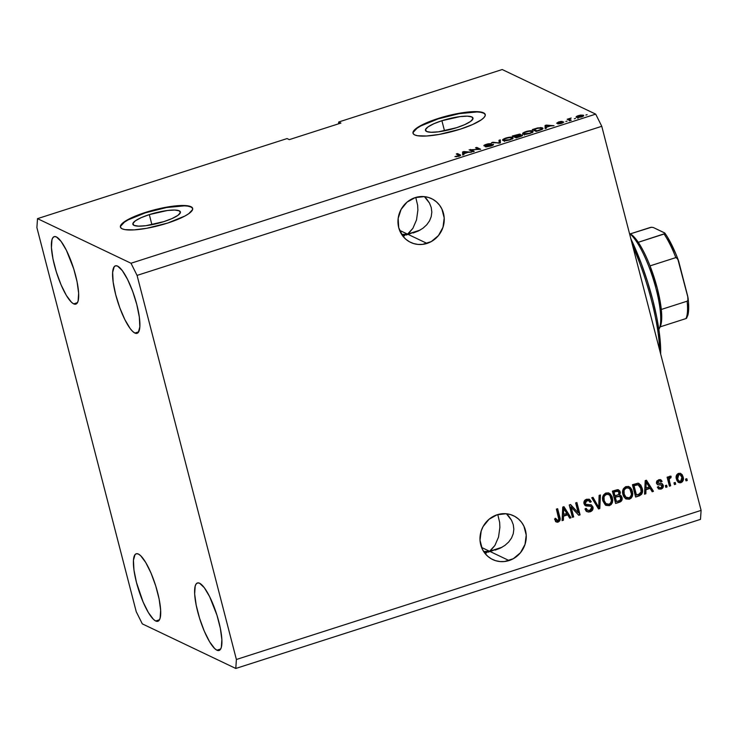 <?xml version="1.0" encoding="UTF-8"?>
<svg xmlns="http://www.w3.org/2000/svg" width="738" height="738" viewBox="0 0 738 738"><rect width="100%" height="100%" fill="white"/><g stroke="black" fill="none" stroke-linecap="round" stroke-linejoin="round"><path stroke-width="1.11" d="M149.307 214.61L151.917 224.703L149.307 214.61L167.461 210.487L174.749 210.044L179.279 210.828L180.358 212.719L177.821 215.431L172.065 218.549L163.947 221.594A24.548 5.387 165.5 0 1 132.858 224.241A24.548 5.387 165.5 0 1 149.307 214.61A24.548 5.387 165.5 0 1 180.395 211.954A24.548 5.387 165.5 0 1 163.947 221.594L145.792 225.708L138.504 226.151L133.975 225.367L132.895 223.476L135.432 220.763L141.189 217.655L149.307 214.61M441.896 120.718L444.507 130.82L441.896 120.718L460.06 116.604L467.339 116.161L471.868 116.945L472.947 118.836L470.41 121.549L464.654 124.667L456.545 127.711A24.548 5.387 165.5 0 1 425.457 130.358A24.548 5.387 165.5 0 1 441.896 120.718A24.548 5.387 165.5 0 1 472.984 118.071A24.548 5.387 165.5 0 1 456.545 127.711L438.381 131.825L431.093 132.268L426.573 131.484L425.494 129.593L428.022 126.881L433.787 123.772L441.896 120.718M485.281 114.704A37.306 8.192 -14.5 0 0 438.086 118.91L438.003 118.55A37.306 8.192 165.5 0 1 485.244 114.519A37.306 8.192 165.5 0 1 460.254 129.178L439.258 134.417L426.693 135.995L417.542 135.737L414.71 134.906L413.197 133.661L413.068 132.037L416.915 127.923L420.752 125.589L438.003 118.55L458.999 113.311L471.564 111.733L480.715 111.992L483.547 112.822L485.06 114.067L485.189 115.691L483.934 117.628L481.342 119.805L472.588 124.547L460.254 129.178A37.306 8.192 165.5 0 1 413.012 133.209A37.306 8.192 165.5 0 1 438.003 118.55L438.086 118.91A37.306 8.192 -14.5 0 0 413.068 133.375M192.692 208.586A37.306 8.192 -14.5 0 0 145.497 212.793L145.404 212.433A37.306 8.192 165.5 0 1 192.655 208.402A37.306 8.192 165.5 0 1 167.664 223.061L146.668 228.3L134.095 229.878L124.943 229.619L122.111 228.789L120.608 227.544L120.478 225.92L121.733 223.983L128.154 219.472L145.404 212.433L166.41 207.194L178.974 205.616L188.125 205.874L190.958 206.705L192.47 207.95L192.6 209.574L188.743 213.688L184.915 216.022L167.664 223.061A37.306 8.192 165.5 0 1 120.414 227.092A37.306 8.192 165.5 0 1 145.404 212.433L145.497 212.793A37.306 8.192 -14.5 0 0 120.469 227.258M427.025 243.42A24.253 22.887 -64.5 0 1 410.66 242.405A24.253 22.887 -64.5 0 1 398.086 219.085A24.253 22.887 -64.5 0 1 415.18 197.618L424.193 196.612L428.612 197.489L432.736 199.251L436.416 201.825L439.507 205.118L441.887 209.011L444.202 217.95L442.994 227.276L438.455 235.579L431.278 241.584L422.551 244.379L418.012 244.426L413.594 243.549L409.47 241.787L405.789 239.213L402.699 235.92L398.723 227.701L398.16 218.383L401.094 209.398L407.072 202.111L415.18 197.618A24.253 22.887 -64.5 0 1 431.546 198.633A24.253 22.887 -64.5 0 1 444.119 221.953A24.253 22.887 -64.5 0 1 427.025 243.42L407.551 234.131L427.025 243.42M406.038 235.062L407.551 234.131L401.647 234.416L407.551 234.131L402.561 235.736L407.551 234.131L409.009 232.977L412.893 228.319L416.518 219.906L417.883 210.173L417.634 205.275L415.762 197.433L417.634 205.275L417.883 210.173L416.518 219.906L412.893 228.319L407.551 234.131L420.014 230.136L406.038 235.062M402.939 236.225L404.479 235.763L402.939 236.225M399.572 230.33L407.551 234.131L399.572 230.33M509.045 560.557A24.253 22.887 -64.5 0 1 492.68 559.542A24.253 22.887 -64.5 0 1 480.097 536.222A24.253 22.887 -64.5 0 1 497.191 514.746L506.213 513.74L510.622 514.617L514.755 516.379L518.436 518.962L521.526 522.255L523.906 526.139L526.222 535.078L525.013 544.404L520.475 552.707L513.297 558.712L504.561 561.517L500.032 561.563L495.613 560.686L491.49 558.924L487.809 556.351L484.709 553.048L482.329 549.164L480.014 540.225L481.222 530.899L483.104 526.535L489.082 519.238L497.191 514.746A24.253 22.887 -64.5 0 1 513.556 515.77A24.253 22.887 -64.5 0 1 526.139 539.081A24.253 22.887 -64.5 0 1 509.045 560.557L489.562 551.268L509.045 560.557M488.049 552.199L489.562 551.268L483.667 551.554L489.562 551.268L484.571 552.863L489.562 551.268L491.019 550.114L494.912 545.456L498.537 537.043L499.894 527.301L499.644 522.403L497.781 514.57L499.644 522.403L499.894 527.301L498.537 537.043L494.912 545.456L489.562 551.268L502.025 547.264L488.049 552.199M484.949 553.352L486.499 552.9L484.949 553.352M481.591 547.458L489.562 551.268L481.591 547.458M155.709 620.999A35.442 8.755 72.2 0 1 137.536 586.332A35.442 8.755 72.2 0 1 136.226 553.777A35.442 8.755 72.2 0 1 138.393 554.044L136.493 553.703L135.008 554.662L133.449 560.28L133.965 570.05L136.475 582.476L143.071 601.922L148.375 612.549L153.476 619.366L155.709 620.999L157.6 621.331L159.094 620.381L160.118 618.158L160.653 610.308L159.113 598.998L155.727 585.935L151.032 573.112L145.727 562.485L140.626 555.668L138.393 554.044A35.442 8.755 72.2 0 1 156.567 588.712A35.442 8.755 72.2 0 1 157.877 621.267A35.442 8.755 72.2 0 1 155.709 620.999L159.482 619.782L155.709 620.999M73.689 303.862A35.442 8.755 72.2 0 1 55.516 269.195A35.442 8.755 72.2 0 1 54.206 236.64A35.442 8.755 72.2 0 1 56.374 236.916L54.483 236.575L52.988 237.535L51.964 239.749L51.429 247.599L52.979 258.909L56.356 271.971L61.051 284.794L66.355 295.421L71.466 302.239L73.689 303.862L75.59 304.204L77.075 303.244L78.108 301.021L78.634 293.18L77.093 281.861L73.717 268.807L66.392 250.283L61.079 241.391L56.374 236.916A35.442 8.755 72.2 0 1 74.547 271.584A35.442 8.755 72.2 0 1 75.866 304.13A35.442 8.755 72.2 0 1 73.689 303.862L77.472 302.654L73.689 303.862M134.906 333.059A35.442 8.755 72.2 0 1 116.724 298.392A35.442 8.755 72.2 0 1 115.414 265.837A35.442 8.755 72.2 0 1 117.591 266.114L115.691 265.772L114.196 266.732L112.646 272.35L113.163 282.119L115.672 294.545L119.787 307.737L124.888 319.692L130.192 328.585L132.674 331.436L134.906 333.059L136.798 333.401L138.292 332.441L139.842 326.823L139.325 317.063L136.816 304.628L132.702 291.436L127.6 279.481L122.296 270.588L117.591 266.114A35.442 8.755 72.2 0 1 135.764 300.781A35.442 8.755 72.2 0 1 137.074 333.336A35.442 8.755 72.2 0 1 134.906 333.059L138.679 331.851L134.906 333.059M216.917 650.196A35.442 8.755 72.2 0 1 198.743 615.529A35.442 8.755 72.2 0 1 197.433 582.974A35.442 8.755 72.2 0 1 199.601 583.241L197.71 582.909L196.216 583.859L195.192 586.083L194.657 593.933L196.207 605.243L199.583 618.306L204.278 631.128L209.583 641.756L214.693 648.573L216.917 650.196L218.817 650.538L220.302 649.578L221.335 647.355L221.861 639.514L220.321 628.195L216.944 615.141L209.62 596.618L204.306 587.725L199.601 583.241A35.442 8.755 72.2 0 1 217.775 617.909A35.442 8.755 72.2 0 1 219.085 650.464A35.442 8.755 72.2 0 1 216.917 650.196L220.699 648.988L216.917 650.196M410.42 233.66L407.551 234.131L410.42 233.66M418.428 230.966L413.215 232.968L418.428 230.966L423.003 228.199L418.428 230.966M426.749 224.786L423.003 228.199L426.749 224.786L429.534 220.856L426.749 224.786M431.25 216.548L429.534 220.856L431.25 216.548L431.822 212.037L431.25 216.548M431.232 207.498L431.822 212.037L431.232 207.498L429.507 203.107L431.232 207.498M426.712 199.02L429.507 203.107L424.396 196.631L426.712 199.02M492.44 550.788L489.562 551.268L492.44 550.788M500.447 548.094L495.226 550.096L500.447 548.094L505.013 545.336L500.447 548.094M508.768 541.923L505.013 545.336L508.768 541.923L511.554 537.984L508.768 541.923M513.261 533.685L511.554 537.984L513.261 533.685L513.842 529.174L513.261 533.685M513.251 524.635L513.842 529.174L513.251 524.635L511.526 520.235L513.251 524.635M508.731 516.148L511.526 520.235L506.416 513.768L508.731 516.148M136.235 611.701L36.9 227.618L37.509 218.642L287.073 138.569L37.509 218.642L130.995 263.245L595.695 114.132L502.209 69.538L338.705 122.001L340.928 123.062L289.296 139.63L287.073 138.569L289.296 139.63L340.928 123.062L338.705 122.001L502.209 69.538L595.695 114.132L130.995 263.245L137.065 275.403L236.391 659.486L701.1 510.382L601.765 126.299L137.065 275.403L601.765 126.299L595.695 114.132L601.765 126.299L701.1 510.382L236.391 659.486L235.791 668.462L142.305 623.868L136.235 611.701L36.9 227.618L37.509 218.642L130.995 263.245L137.065 275.403L236.391 659.486L235.791 668.462L700.491 519.358L235.791 668.462L142.305 623.868L136.235 611.701M571.129 507.107L573.675 516.923L572.42 517.32L569.229 504.995L570.566 504.561L578.186 512.762L575.649 502.929L576.895 502.532L580.086 514.866L578.749 515.29L571.129 507.107L578.749 515.29L580.086 514.866L576.895 502.532L575.649 502.929L578.186 512.762L570.566 504.561L569.229 504.995L572.42 517.32L573.675 516.923L572.31 516.914L573.675 516.923L570.575 506.84L571.129 507.107M586.323 511.351L588.73 511.757L590.926 510.899L592.328 509.054L592.411 506.748C592.789 509.146 591.839 510.751 589.542 511.554L590.105 511.821C592.393 511.019 593.343 509.414 592.965 507.015L591.11 504.838L592.965 507.015L593.066 508.556L592.549 510.032L590.815 511.545L588.454 512.071L585.99 510.88L584.994 508.952L586.203 508.39L587.577 510.216L589.265 510.484L591.083 509.663L591.802 507.928L590.751 506.25L586.156 505.973L584.551 504.94L583.878 502.31L585.944 499.506L589.524 499.377L591.267 501.739L590.049 502.301L588.924 500.742L586.609 500.825L585.197 502.477L585.704 504.275L591.249 504.893L592.965 507.015L591.387 504.949L585.963 504.497L585.243 503.371L587.024 500.668L588.823 500.687L590.049 502.301L591.267 501.739L589.394 499.312L586.609 499.239C584.478 500.013 583.61 501.517 583.989 503.74L585.594 505.779L590.824 506.286L591.728 507.458L589.837 510.345L587.651 510.253L586.203 508.39L584.994 508.952L587.125 511.748L590.105 511.821L586.848 511.6M600.418 494.986L599.81 508.537L598.518 508.952L591.728 497.772L593.011 497.357L598.721 507.32L599.118 495.401L600.418 494.986L599.118 495.401L598.721 507.32L593.011 497.357L591.728 497.772L598.518 508.952L599.81 508.537L598.287 508.574L599.81 508.537L600.418 494.986M609.311 505.659L605.686 505.189L602.946 501.028L602.577 498.694L603.343 495.216L605.492 493.215L608.278 492.883L610.252 493.897L612.106 496.711L612.78 500.216L612.365 502.643L611.184 504.534L609.311 505.659L612.365 502.643L612.448 497.818L609.201 493.205L606.046 493.002C602.881 494.728 601.848 497.403 602.946 501.028L605.252 504.866L609.311 505.659M629.339 499.239L625.713 498.759L623.822 496.729L622.973 494.598L622.604 492.264L623.37 488.796L625.52 486.785L628.306 486.462L630.28 487.477L631.913 489.755L632.807 493.796L632.392 496.213L631.211 498.104L629.339 499.239L632.392 496.213L632.475 491.388L629.228 486.776L626.073 486.582C622.909 488.307 621.876 490.982 622.973 494.598L625.28 498.436L629.339 499.239M645.953 489.737L645.851 493.759L644.551 494.183L645.206 480.613L646.433 480.217L653.471 491.314L652.171 491.739L650.16 488.39L645.953 489.737L650.16 488.39L652.171 491.739L653.471 491.314L646.433 480.217L645.206 480.613L644.551 494.183L645.851 493.759L644.569 493.731L645.851 493.759L645.953 489.737L645.399 489.478L645.953 489.737M686.81 478.713L687.263 480.475L686.017 480.872L685.556 479.11L686.81 478.713L685.556 479.11L686.017 480.872L687.263 480.475L685.906 480.466L687.263 480.475L686.81 478.713M680.528 473.39L683.111 476.849L683.397 479.396L682.41 481.766L680.159 482.827L678.591 482.467L676.967 480.669L676.128 477.44L676.7 474.848L678.176 473.528L680.168 473.289L682.124 474.608L683.111 476.849L680.805 473.51L678.563 473.381C676.312 474.608 675.593 476.517 676.405 479.1L678.748 482.541L680.971 482.67L678.462 482.394M675.233 482.431L675.685 484.193L674.44 484.589L673.979 482.827L675.233 482.431L673.979 482.827L674.44 484.589L675.685 484.193L674.329 484.183L675.685 484.193L675.233 482.431M669.477 481.148L670.676 485.798L669.431 486.194L667.106 477.228L668.36 476.822L668.729 478.261L669.292 476.517L670.787 476.185L670.962 477.726L669.274 478.805L669.477 481.148L669.228 479.239L670.076 477.837L670.962 477.726L671.1 476.296L669.8 476.195L668.729 478.261L668.36 476.822L667.106 477.228L669.431 486.194L670.676 485.798L669.32 485.788L670.676 485.798L668.923 480.881L669.477 481.148M666.626 485.189L667.078 486.951L665.833 487.348L665.372 485.586L666.626 485.189L665.372 485.586L665.833 487.348L667.078 486.951L665.722 486.942L667.078 486.951L666.626 485.189M661.765 483.445L663.25 485.217L662.964 487.624L661.036 489.063L658.739 488.962L657.3 487.135L658.508 486.573L659.385 487.698L660.787 487.753L661.931 486.905L662.051 485.844L661.479 485.087L657.374 484.58L656.405 482.966L656.783 481.065L659.117 479.654L661.193 480.078L662.097 481.434L660.888 481.997L660.141 481.075L658.951 481.056L657.973 481.6L657.752 482.873L661.968 483.51L663.25 485.217L662.06 483.547L658.259 483.279L657.669 482.661L658.951 481.056L660.123 481.065L660.888 481.997L662.097 481.434L660.814 479.838L658.582 479.792L656.46 483.242L657.632 484.728L661.552 485.124L662.051 485.844L660.787 487.753L659.449 487.726L658.508 486.573L657.3 487.135L658.868 489.026L661.036 489.063L658.6 488.87M642.152 488.196L642.53 491.397L641.59 494.377L635.63 497.043L632.438 484.709L637.817 483.233L640.713 484.958L642.152 488.196L639.071 483.528L637.817 483.233L632.438 484.709L635.63 497.043L639.182 495.899C642.328 494.349 643.315 491.776 642.152 488.196L641.599 487.929L642.152 488.196M622.023 497.486L622.051 499.792L621.313 501.167L615.603 503.464L612.411 491.13L617.448 489.672L619.689 490.779L620.372 492.763L619.579 494.995L621.184 495.816L622.023 497.486L619.579 494.995L620.261 491.978L618.629 489.903L612.411 491.13L615.603 503.464L619.311 502.274C621.636 501.508 622.54 499.912 622.023 497.486L621.461 497.218L622.023 497.486M563.491 516.194L563.398 520.216L562.088 520.641L562.753 507.071L563.97 506.674L571.009 517.772L569.708 518.196L567.707 514.847L563.491 516.194L567.707 514.847L569.708 518.196L571.009 517.772L563.97 506.674L562.753 507.071L562.088 520.641L563.398 520.216L562.116 520.189L563.398 520.216L563.491 516.194L562.937 515.936L563.491 516.194M557.845 520.613L555.779 518.5L554.57 519.063L556.055 521.803L558.159 522.07L557.605 521.803L559.515 519.736L559.256 516.812L559.819 517.08L557.199 508.851L559.256 516.812C560.105 519.063 559.552 520.733 557.605 521.803L558.159 522.07L557.061 522.218L555.76 521.545L554.57 519.063L555.779 518.5L557.227 520.659L558.832 519.506L556.397 509.109L557.651 508.703L560.096 518.519L559.838 520.705L558.159 522.07C560.105 521 560.659 519.331 559.819 517.08L557.651 508.703L556.397 509.109L558.85 519.284L557.845 520.613L556.434 520.308M471.139 149.851L474.239 151.327L472.993 151.733L469.1 149.869L478.621 149.297L475.512 147.812L476.766 147.406L480.659 149.27L471.139 149.851L480.659 149.27L476.766 147.406L475.512 147.812L478.621 149.297L469.1 149.869L472.993 151.733L474.239 151.327L471.139 149.851L471.434 150.986L471.139 149.851M485.3 145.487L485.42 145.967L486.96 144.463L491.333 143.624L486.471 144.261C484.34 144.962 483.538 145.506 484.036 145.884L492.108 144.74L490.419 146.17L485.336 146.761L490.687 146.096C492.966 145.34 493.851 144.759 493.344 144.334L491.397 145.856L486.121 146.917L492.209 144.934L484.294 145.967L484.257 145.192L487.966 143.827L491.333 143.624L486.757 144.528L485.309 145.183L485.595 145.561L493.344 144.334L485.198 145.386L485.346 145.976M500.281 139.86L500.382 142.941L491.591 142.655L492.883 142.24L499.211 142.951L498.98 140.285L500.281 139.86L498.98 140.285L499.211 142.951L492.883 142.24L491.591 142.655L500.382 142.941L500.281 139.86M509.893 139.925L504.155 140.773L502.864 140.34L502.846 139.537L506.452 137.849L511.157 137.139L513.104 138.172L509.893 139.925L512.836 138.504L512.67 137.443C511.628 136.881 509.368 137.065 505.899 138.024C502.781 139.187 501.868 140.026 503.168 140.534L505.724 140.773L509.893 139.925M529.921 133.504L524.183 134.353L522.891 133.919L522.873 133.108L526.489 131.429L531.185 130.718L533.131 131.742L529.921 133.504L532.864 132.084L532.698 131.023C531.655 130.451 529.395 130.644 525.926 131.595C522.808 132.766 521.895 133.596 523.196 134.104L525.751 134.353L529.921 133.504M575.548 118.375L574.293 118.781L575.548 118.375M583.26 115.193L583.693 115.672L582.808 116.429L578.269 117.61L576.193 117.074L577.061 116.134L580.483 115.091L583.26 115.193L578.463 115.589C576.23 116.419 575.594 117.01 576.562 117.37L581.396 116.982C583.647 116.143 584.275 115.543 583.26 115.193L583.472 116.004L583.26 115.193L583.684 115.571M458.741 156.345L454.931 156.594L459.239 155.681L456.269 153.984L457.514 153.587L460.521 155.091L458.741 156.345C460.669 155.617 461.139 155.118 460.161 154.851L457.514 153.587L456.269 153.984L459.294 155.561L454.931 156.594L458.741 156.345M546.314 127.277L546.424 128.163L545.124 128.587L545.078 125.488L546.295 125.1L554.044 125.718L550.52 125.921L546.314 127.277L550.52 125.921L554.044 125.718L546.295 125.1L545.078 125.488L545.124 128.587L546.424 128.163L546.314 127.277M557.854 122.794L557.974 123.246L559.081 122.13L562.291 121.419L558.629 121.945L556.664 123.228L562.476 122.379L561.369 123.412L558.924 123.431L559.044 123.91L558.924 123.431L557.716 123.855L561.618 123.329L563.832 122.111L561.037 123.514L558.011 123.91L562.457 122.6L556.664 123.228L560.28 121.512L562.291 121.419L557.946 122.822L563.666 121.945L557.799 122.748L557.937 123.255M567.098 121.087L565.843 121.493L567.098 121.087M569.782 119.501L571.249 120.202L570.004 120.598L567.171 119.252L571.184 118.043L569.468 119.021L569.782 119.501L569.432 119.15L571.184 118.043L567.171 119.252L570.004 120.598L571.249 120.202L569.782 119.501L570.068 120.58L569.782 119.501M587.125 114.667L585.871 115.063L587.125 114.667M542.375 127.895L542.91 128.55L542.07 129.399L536.203 131.447L532.31 129.584L540.733 127.563L542.375 127.895L537.698 127.914L532.31 129.584L536.203 131.447L539.755 130.303C542.864 129.178 543.74 128.375 542.375 127.895L542.651 128.984L542.375 127.895L542.91 128.394M522.384 134.971L521.858 135.94L516.176 137.868L512.283 136.013L519.663 134.104L520.465 134.362L519.773 135.045L522.384 134.971L519.773 135.045L520.299 134.224L512.283 136.013L516.176 137.868L519.884 136.678C522.209 135.93 523.039 135.358 522.384 134.971L522.624 135.202M463.851 153.735L463.971 154.62L462.661 155.045L462.615 151.945L463.842 151.558L471.582 152.185L468.067 152.379L463.851 153.735L468.067 152.379L471.582 152.185L463.842 151.558L462.615 151.945L462.661 155.045L463.971 154.62L463.851 153.735M338.585 123.818L338.705 122.001L338.585 123.818M700.491 519.358L701.1 510.382L700.491 519.358M456.305 156.825L456.13 156.17L456.305 156.825M459.433 156.096L459.294 155.561L459.433 156.096M457.809 154.722L457.514 153.587L457.809 154.722M460.364 155.635L460.161 154.851L460.364 155.635M545.548 128.449L545.078 125.488L545.53 127.25L546.295 127.01L545.53 127.25L545.548 128.449M546.268 126.023L546.268 126.927L546.092 125.488L546.268 126.17L546.092 125.488L549.653 125.838L546.36 127.259L549.653 125.838L546.092 125.488L546.268 126.023L546.092 125.488M562.476 122.379L562.679 122.951M568.712 119.99L568.417 118.846L568.712 119.99M569.164 120.202L568.869 119.067L569.164 120.202M569.33 120.829L570.308 120.109M569.773 120.497L569.432 119.15L569.773 120.497M582.042 115.608L577.67 116.346L577.817 116.964L578.832 115.792L582.042 115.608L581.018 116.779L577.817 116.964L577.983 117.619L577.494 116.678L577.955 118.44M577.817 116.964L581.101 117.074L582.356 115.921L582.531 116.567M542.162 129.436L541.194 129.325L541.591 128.901L541.757 129.556L541.591 128.901L539.238 130.469L536.996 130.829L534.017 129.399L534.312 130.543L534.017 129.399L537.91 128.218L541.111 128.292L541.591 128.901M522.679 133.624L523.196 134.104M532.947 132.001L532.698 131.023L532.947 132.001M532.864 132.084L532.698 131.023M532.495 132.572L531.84 132.489M524.432 134.122L523.952 134.39M524.46 133.707L529.543 133.624L531.72 132.157L531.434 131.419C532.439 131.788 531.784 132.416 529.45 133.292L524.46 133.707L524.635 134.381L524.46 133.707C523.362 133.338 524.008 132.711 526.397 131.807L530.032 131.161L531.434 131.419L532.061 132.637M519.109 134.657L513.989 135.829L515.152 136.382L513.989 135.829L514.285 136.973L513.989 135.829L519.109 134.657L518.657 135.635L515.152 136.382L515.447 137.526L515.152 136.382L518.556 135.266M521.139 135.368L515.604 136.604L516.969 137.25L515.604 136.604L515.899 137.738L515.604 136.604L521.139 135.368L520.714 136.401L517.061 137.591L520.622 136.041M502.652 140.054L503.168 140.534M512.919 138.421L512.67 137.443L512.919 138.421M512.836 138.504L512.67 137.443M512.467 139.002L511.812 138.91M504.405 140.552L503.925 140.81M504.432 140.137L509.515 140.045L511.692 138.578L511.406 137.84C512.412 138.218 511.757 138.836 509.423 139.713L504.432 140.137L504.598 140.801L504.432 140.137C503.334 139.768 503.98 139.131 506.369 138.237L510.004 137.591L511.406 137.84L512.034 139.067M493.021 142.785L492.883 142.24L493.021 142.785M498.233 143.273L498.113 142.812L498.233 143.273M499.128 142.489L499.211 142.951M499.515 143.218L498.98 140.285L499.441 142.047L500.346 141.751L499.441 142.047L499.515 143.218M492.108 144.74L492.375 145.46M470.743 150.653L470.429 149.445L470.743 150.653M477.062 148.55L476.766 147.406L477.062 148.55M463.095 154.906L462.615 151.945L463.077 153.707L463.833 153.467L463.077 153.707L463.095 154.906M463.815 152.48L463.898 153.716L467.2 152.296L463.842 151.558L463.815 152.637L463.63 151.945L467.283 152.628L463.815 153.384L463.63 151.945M541.111 128.292L538.537 128.098L534.017 129.399L536.996 130.829L541.185 129.334M531.434 131.419L528.832 131.244L524.893 132.397L523.989 133.163L524.45 135.054M511.406 137.84L508.805 137.674L504.866 138.827L503.962 139.583L504.423 141.484M686.358 478.861L686.709 480.207L686.358 478.861M680.971 482.67C683.25 481.407 683.96 479.469 683.111 476.849L682.549 476.582C683.406 479.202 682.696 481.148 680.418 482.403L680.971 482.67M678.038 482.2L680.814 482.246L682.696 479.986L682.549 476.582L681.026 473.75M678.794 482.486L679.606 482.56M678.499 480.862L677.263 478.99L676.93 476.139L677.798 474.663L679.421 474.405M680.196 474.755L681.884 477.338L680.482 474.921L678.314 474.405L678.868 474.672L677.659 475.853L677.659 478.694L678.868 474.672L678.314 474.405L677.097 478.427L678.775 481.019L677.659 478.694L678.628 480.752L680.667 481.379L679.338 481.287M681.884 477.338L680.667 481.379L681.958 479.968L681.884 477.338M674.781 482.569L675.132 483.925L674.781 482.569M667.908 476.969L668.729 478.261L667.908 476.969M670.538 476.139L670.408 477.458L670.962 477.726L669.523 477.569L670.076 477.837L669.523 477.569L668.674 478.98L669.228 479.239L668.674 478.98L668.923 480.881L670.122 485.53L668.683 478.759L669.145 477.781L670.408 477.458L670.538 476.139M668.683 479.46L668.674 478.98M666.174 485.336L666.525 486.683L666.174 485.336M658.158 486.739L659.449 487.726M661.497 485.576L660.999 484.857L658.674 484.737M660.519 479.728L662.097 481.434L660.676 481.573L661.543 481.176L660.169 479.534M659.569 480.798L658.397 480.789L658.951 481.056L658.397 480.789L657.115 482.394L657.696 483.012L657.088 482.255L657.42 481.333L658.693 480.715L660.123 481.065M658.259 483.279L657.669 482.661M661.036 489.063C662.853 488.408 663.591 487.126 663.25 485.217L662.687 484.958C663.038 486.859 662.3 488.141 660.473 488.796L661.036 489.063M658.73 488.907L661.045 488.574L662.41 487.357L662.798 485.558L661.875 483.528M657.503 482.92L657.115 482.394M661.303 480.669L661.017 480.198M658.536 484.728L660.999 484.857M658.822 487.431L658.111 486.646M646.11 480.327L653.471 491.314L651.949 491.36L652.909 491.056L646.11 480.327M649.606 488.122L645.399 489.478L645.298 493.491L645.399 489.478L649.606 488.122M645.639 483.953L645.436 487.901L645.639 483.953L646.193 484.211L645.639 483.953M645.99 488.169L646.156 481.702L645.593 481.434L649.375 487.08L645.436 487.901L649.375 487.08L646.156 481.702L645.99 488.169M638.785 483.408L641.599 487.929C642.761 491.517 641.774 494.082 638.628 495.632L640.63 494.543L641.765 492.523L641.839 489.054L640.787 485.696M640.16 484.691L638.905 483.482M633.508 485.484L636.949 484.497L638.278 484.82L633.508 485.484L635.953 494.93L633.508 485.484L634.071 485.752L633.508 485.484M637.946 484.765L634.071 485.752L636.507 495.198L634.071 485.752L636.184 485.069L635.621 484.801L638.047 484.691L640.898 488.584L641.202 491.748L638.656 494.506L635.953 494.93L639.8 494.017L641.165 491.997L640.51 487.348L638.259 484.829M628.951 486.656L632.475 491.388L631.922 491.121L631.839 495.945L632.392 496.213L631.839 495.945L628.776 498.971L625.99 498.925M627.697 499.183L630.658 497.846L632.254 493.528L631.11 488.98L628.398 486.388M624.265 495.549L623.361 492.163L623.841 489.469L625.898 487.753L628.287 487.938M626.221 497.44L624.874 496.462M628.794 488.178L629.966 489.137L628.398 488.021L626.451 488.021L628.232 487.91L625.898 487.753L626.451 488.021L624.634 489.34L624.053 490.595L624.228 494.22C623.296 491.434 624.044 489.368 626.451 488.021L625.898 487.753C623.481 489.1 622.743 491.167 623.675 493.953L626.092 497.384L624.228 494.22L625.842 497.126L628.951 497.799L626.645 497.652M629.966 489.137L631.211 491.757C632.06 494.469 631.313 496.48 628.951 497.799L630.437 496.849L631.497 494.275L629.966 489.137M618.343 489.792L620.261 491.978L619.699 491.711L619.025 494.728L619.579 494.995L619.025 494.728L619.782 492.098L618.149 489.681M620.105 495.097L621.461 497.218C621.986 499.644 621.082 501.25 618.758 502.015L620.759 500.899L621.627 498.759L621.147 496.333L619.911 494.986M621.627 498.759L621.608 497.975M619.136 490.521L618.684 490.041M619.708 496.443L614.809 497.034L619.708 496.443L620.769 497.901L620.141 500.281L616.479 501.628L614.809 497.034L615.926 501.36L614.809 497.034L619.044 496.139M618.149 491.314L613.481 491.905L618.149 491.314L619.062 492.578L618.407 494.635L614.994 495.862L613.481 491.905L614.431 495.595L613.481 491.905L617.771 491.148M616.092 491.517L614.034 492.172L614.994 495.862L618.121 494.801L619.09 493.722L618.333 491.416L616.092 491.517M608.924 493.085L612.448 497.818L611.894 497.55L611.811 502.375L612.365 502.643L611.811 502.375L608.749 505.392L605.963 505.355M607.669 505.613L610.63 504.266L612.226 499.958L611.082 495.41L608.37 492.818M604.237 501.969L603.324 498.593L603.813 495.899L605.87 494.174L608.26 494.368M606.193 503.87L604.846 502.882M608.758 494.608L609.939 495.558L608.37 494.451L606.424 494.442L608.204 494.34L605.87 494.174L606.424 494.442L604.606 495.77L604.025 497.025L604.201 500.65C603.269 497.864 604.016 495.798 606.424 494.442L605.87 494.174C603.453 495.53 602.715 497.596 603.647 500.382L606.064 503.814L604.201 500.65L605.815 503.547L608.924 504.22L606.618 504.072M609.939 495.558L611.184 498.178C612.033 500.89 611.285 502.91 608.924 504.22L610.409 503.279L611.47 500.696L609.939 495.558M592.669 497.467L598.721 507.32L592.669 497.467M599.837 495.17L599.256 508.27L599.837 495.17M585.824 508.565L587.651 510.253M590.824 506.286L585.317 505.631M589.118 499.192L591.267 501.739L589.874 501.858L590.704 501.471L588.97 499.109M588.823 500.687L586.47 500.401L587.024 500.668L586.47 500.401L584.69 503.104L585.603 504.322M584.8 503.436L585.963 504.497M587.891 511.803L588.73 511.757M591.996 509.764L592.328 509.054M584.69 503.104L585.658 500.77L588.37 500.475M590.068 500.096L589.579 499.534M585.289 505.622L588.629 505.798M589.69 505.844L590.197 505.982M587.014 509.949L585.76 508.399M570.326 504.635L578.186 512.762L570.326 504.635M576.443 502.679L580.086 514.866L578.426 514.949L579.533 514.598L576.443 502.679M570.575 506.84L573.112 516.655L570.575 506.84M563.648 506.785L571.009 517.772L569.487 517.818L570.456 517.513L563.648 506.785M567.144 514.58L562.937 515.936L562.836 519.958L562.937 515.936L567.144 514.58M563.186 510.41L562.974 514.358L563.186 510.41L563.74 510.668L563.186 510.41M563.528 514.626L563.694 508.159L563.14 507.892L566.922 513.537L562.974 514.358L566.922 513.537L563.694 508.159L563.528 514.626M555.225 518.233L557.291 520.345M555.972 521.821L557.605 521.803L555.493 521.535M556.295 520.225L555.345 518.639M617.669 496.563L615.363 497.301L616.479 501.628L619.865 500.465L620.833 499.192L620.021 496.646L617.669 496.563M192.563 208.3L191.05 207.055L188.218 206.234M184.168 205.865L166.493 207.544L145.497 212.793L128.246 219.823L124.418 222.156L120.562 226.271M485.152 114.418L483.639 113.172L480.807 112.351M476.766 111.982L459.091 113.661L438.086 118.91L420.844 125.94L417.007 128.274L413.16 132.388M659.634 350.052A93.265 23.035 -107.8 0 0 632.697 245.892A93.265 23.035 72.2 0 1 659.634 350.052M630.87 238.817L641.479 264.01L647.567 281.759L652.715 299.72L656.709 317.128L659.385 333.253L660.658 353.991A91.401 22.574 -107.8 0 0 630.87 238.817M630.012 233.734L633.905 236.76L638.259 242.304A50.368 12.445 72.2 0 1 650.03 265.883L657.337 288.466L661.303 309.462A50.368 12.445 72.2 0 1 660.132 326.869A50.368 12.445 -107.8 0 0 660.215 326.703A50.368 12.445 -107.8 0 0 661.303 309.462A50.368 12.445 -107.8 0 0 650.03 265.883A50.368 12.445 -107.8 0 0 638.259 242.304A50.368 12.445 -107.8 0 0 630.455 233.964L629.468 233.411M629.505 233.549A52.232 12.897 72.2 0 1 653.462 279.757A52.232 12.897 72.2 0 1 659.154 328.936A52.232 12.897 72.2 0 1 658.859 329.508A52.232 12.897 -107.8 0 0 653.739 280.652A52.232 12.897 -107.8 0 0 629.505 233.549M650.316 227.452L630.298 233.872L651.479 227.239L653.351 227.525L664.486 232.839L664.827 233.614L638.259 242.304L664.08 234.02A50.368 12.445 72.2 0 1 675.851 257.599L677.742 258.909L678.656 261.215L687.77 296.455L687.908 300.218L687.124 301.187L661.303 309.462L687.124 301.187A50.368 12.445 72.2 0 1 685.953 318.585L686.829 317.857M675.851 257.599L650.03 265.883L675.851 257.599A50.368 12.445 -107.8 0 0 664.08 234.02L664.956 233.291M685.953 318.585L660.141 326.869L685.953 318.585A50.368 12.445 -107.8 0 0 687.124 301.187L687.908 300.218L688.037 297.838C688.96 305.191 688.923 310.947 687.908 315.117L686.441 318.373M653.351 227.525L664.8 233.042M668.065 238.245L675.279 252.71M677.788 258.983L688.01 297.691M688.471 303.687L687.751 314.37M650.934 227.304L653.148 227.442L650.934 227.304M678.314 260.145L676.46 257.627L678.314 260.145C674.052 248.807 669.569 239.804 664.883 233.134M541.591 128.735L541.793 129.537M519.238 134.768L519.414 135.432M521.296 135.515L521.452 136.124M680.805 473.51L680.251 473.243M658.868 489.026L658.305 488.759M660.814 479.838L660.252 479.571M658.102 483.215L657.549 482.947M639.071 483.528L638.508 483.261M626.267 499.072L625.713 498.805M606.239 505.493L605.686 505.235M591.387 504.949L590.824 504.691M660.215 326.703L659.154 328.936"/></g></svg>
